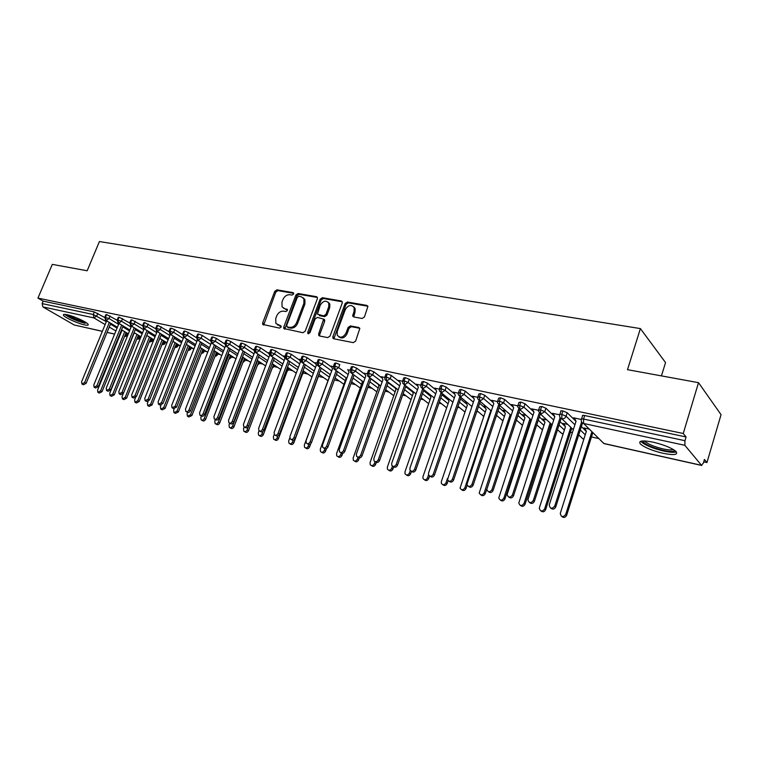 <?xml version="1.0" encoding="UTF-8"?>
<svg xmlns="http://www.w3.org/2000/svg" width="759" height="759" viewBox="0 0 759 759"><rect width="100%" height="100%" fill="white"/><g stroke="black" fill="none" stroke-linecap="round" stroke-linejoin="round"><path stroke-width="1.14" d="M293.619 294.037L293.012 292.613L276.94 289.834L274.777 291.314L262.68 322.888L262.747 324.435L279.54 328.106L281.086 327.072L281.048 326.009L275.868 323.419L275.707 318.571L276.712 315.915C278.316 312.537 280.65 310.953 283.733 311.162L285.83 311.551L287.367 310.507L287.348 309.482L284.672 308.676L282.063 306.797L281.969 302.139L282.974 299.501C284.559 296.133 286.902 294.549 289.976 294.72L292.073 295.09L293.619 294.037M663.072 453.303C652.408 450.713 644.894 447.649 640.511 444.119C637.902 440.742 642.086 440.087 653.053 442.155C663.802 444.736 671.411 447.801 675.899 451.377C678.489 454.84 674.22 455.485 663.072 453.303M84.429 324.861C77.826 323.495 64.895 317.623 63.519 315.355C62.864 314.311 64.041 314.103 67.058 314.729C73.651 316.057 86.754 322.015 88.072 324.245C88.746 325.317 87.532 325.516 84.429 324.861M362.109 318.476L364.462 316.92L367.935 306.332L366.882 305.412L347.385 302.035L345.089 303.581L332.878 336.626L332.878 338.049L333.818 338.799L353.286 342.632L355.639 341.085L359.842 328.372L358.817 327.499L350.421 325.924L348.096 327.471L346.028 333.078C343.077 337.727 340.146 338.41 337.233 335.127L337.252 331.398L345.288 309.606C348.381 304.862 351.351 304.245 354.187 307.756L354.083 311.171L352.707 316.105L353.713 316.949L362.109 318.476M37.95 298.088L683.252 433.493L698.517 382.678L627.494 369.671L640.397 328.59L99.41 241.552L87.171 270.764L52.305 264.379L37.95 298.088L43.178 301.133L42.124 303.6L93.243 314.501L94.306 311.93L43.178 301.133M317.366 298.742L317.376 297.395L316.465 296.684L298.107 293.496L295.906 295.004L283.771 327.025L283.819 328.533L302.945 332.717L305.194 331.209L317.366 298.742M319.681 336.019L319.691 334.615L318.676 333.856L318.695 335.298L319.596 336L327.727 337.603L330.032 336.076L342.233 303.078L342.271 301.788L323.372 298.505L322.376 297.708L341.284 300.981L342.271 301.788L341.284 300.981M318.676 333.856L323.638 319.131L317.385 317.414L315.118 318.932L309.957 332.736L307.765 333.324L307.746 332.3L320.127 299.226L322.376 297.708M661.44 375.885L665.539 362.574L640.397 328.59M102.342 331.36L74.221 324.994L42.884 306.911L42.124 303.6M683.252 433.493L686.07 436.956L684.96 440.685L684.846 445.305L701.534 465.333L703.375 463.018L704.428 459.47L706.942 462.554L703.726 461.833M698.517 382.678L721.05 414.67L706.942 462.554M598.898 438.598L591.47 436.947M572.381 432.715L570.455 432.288M551.119 428L549.905 427.734M530.323 423.389L529.791 423.275M516.813 420.391L516.319 420.287M497.373 416.084L496.348 415.856M478.341 411.862L476.804 411.52M459.707 407.735L457.677 407.279M441.463 403.684L438.958 403.133M423.579 399.718L420.628 399.063M406.056 395.837L402.668 395.088M388.883 392.023L385.088 391.189M372.052 388.295L367.859 387.365M355.544 384.633L350.971 383.618M339.368 381.046L334.415 379.946M323.486 377.527L318.486 376.417M307.917 374.073L303.258 373.039M292.623 370.677L288.316 369.728M277.595 367.347L273.638 366.474M262.861 364.083L259.236 363.276M248.392 360.876L245.091 360.146M234.189 357.726L231.191 357.062M220.243 354.633L217.539 354.036M206.552 351.597L204.124 351.056M193.099 348.618L190.945 348.134M179.883 345.687L177.995 345.269M166.895 342.802L165.263 342.442M153.792 339.899L152.749 339.662M686.07 436.956L584.677 415.534L583.557 419.063L684.96 440.685M581.574 418.892L582.514 415.97C582.03 415.334 582.751 415.182 584.677 415.534M94.306 311.93L104.704 317.499M559.895 414.253L560.835 411.369C560.37 410.742 561.062 410.6 562.912 410.942L567.201 412.735L576.015 421.359M581.375 426.605L586.318 431.444M589.326 429.12L583.927 427.943L585.018 428.892M684.846 445.305L583.633 423.484L583.557 419.063C581.631 418.702 580.91 418.845 581.385 419.48L573.595 417.811L574.715 418.797M538.71 409.718L539.649 406.862L541.641 406.444L545.892 408.219L554.801 416.653L553.045 413.418M560.114 421.681L565.436 426.719L539.279 508.151C540.351 511.623 542.125 511.898 544.592 508.976L570.626 427.848L571.584 428.769L545.617 509.744C544.345 512.012 542.751 512.391 540.854 510.892M567.789 424.423L563.083 423.399L564.136 424.338M562.912 410.942L561.793 414.414C559.933 414.072 559.25 414.215 559.715 414.831L552.41 413.285L553.501 414.253M517.989 405.297L518.928 402.46L520.845 402.052L525.057 403.807L533.862 411.881M539.326 416.9L544.82 421.947M546.736 419.841L542.685 418.959L543.71 419.879M538.52 410.315L531.698 408.854L532.752 409.813M497.724 400.961L498.672 398.152L500.513 397.754L504.697 399.5L513.407 407.26M518.985 412.241L524.668 417.308M526.148 415.353L522.714 414.604L523.71 415.496M512.439 405.42L511.433 404.519L517.799 405.885M477.904 396.72L478.853 393.94L480.618 393.551L484.764 395.278L493.416 402.782M499.08 407.697L504.972 412.811M506.016 410.97L503.179 410.353L504.118 411.16M492.553 401.113L491.604 400.287L497.534 401.549M458.512 392.583L459.461 389.813L461.159 389.443L465.276 391.151L473.872 398.428M479.593 403.276L485.703 408.437M486.31 406.672L484.052 406.179L484.935 406.938M473.104 396.9L472.212 396.141L477.715 397.318M439.527 388.523L440.476 385.781L442.108 385.42L446.197 387.109L454.764 394.196M460.533 398.959L466.851 404.186M467.032 402.469L465.324 402.099L466.168 402.801M454.072 392.792L453.218 392.08L458.313 393.171M420.951 384.557L421.9 381.834L423.465 381.473L427.526 383.162L436.074 390.069M441.861 394.746L448.408 400.04M448.152 398.361L446.975 398.105L447.782 398.76M435.448 388.769L434.632 388.105L439.338 389.111M402.754 380.667L403.712 377.963L405.221 377.621L409.243 379.291L417.782 386.037M423.569 390.629L430.344 395.989M429.006 394.187L429.774 394.794M417.203 384.832L416.425 384.215L420.752 385.145M384.936 376.862L385.895 374.178L387.346 373.845L391.34 375.496L399.87 382.109M405.667 386.606L412.649 392.033M399.348 380.99L398.598 380.411L402.555 381.255M367.479 373.134L368.438 370.468L369.842 370.145L373.808 371.787L382.327 378.276M388.115 382.678L395.325 388.172M381.853 377.223L381.132 376.673L384.737 377.451M350.383 369.481L351.341 366.834L352.688 366.521L356.626 368.143L365.145 374.519M370.923 378.836L378.343 384.386M364.709 373.532L367.29 373.713M333.618 365.895L334.586 363.276L335.886 362.973L339.795 364.576L338.685 367.612L348.163 374.538M347.916 369.927L350.184 370.06M317.196 362.385L318.163 359.785L319.416 359.491L323.296 361.085L331.816 367.252M331.446 366.388L333.429 366.483M301.095 358.95L302.063 356.36L303.268 356.085L307.12 357.66L315.649 363.741M315.308 362.916L317.006 362.973M285.299 355.582L286.266 353.011L287.443 352.736L291.257 354.301L299.796 360.297M299.473 359.519L300.896 359.529M269.815 352.271L270.783 349.719L271.912 349.463L275.707 351.009L284.245 356.929M283.951 356.189L285.109 356.151M254.626 349.026L255.593 346.493L256.684 346.237L260.451 347.783L268.999 353.618M268.724 352.916L269.625 352.85M239.721 345.848L240.698 343.324L241.751 343.087L245.489 344.614L254.037 350.383M253.781 349.709L254.436 349.595M225.1 342.726L226.078 340.222L227.093 339.985L230.802 341.503L239.36 347.205M239.123 346.569L238.592 346.208L239.531 346.417M210.746 339.662L211.723 337.167L212.71 336.949L216.391 338.448L224.844 344.017M224.73 343.485L224.209 343.144L224.911 343.286M196.657 336.654L197.634 334.178L198.592 333.969L202.245 335.459L210.49 340.829M182.834 333.694L183.801 331.247L184.731 331.038L188.365 332.518L196.41 337.698M169.248 330.801L170.225 328.362L171.117 328.163L174.731 329.624L182.587 334.643M155.908 327.954L156.885 325.526L157.749 325.336L169.02 331.636M142.806 325.156L143.783 322.746L144.627 322.566L155.69 328.704M129.941 322.404L130.918 320.013L131.724 319.843L142.607 325.82M117.294 319.71L118.271 317.328L119.059 317.158L129.751 322.992M104.865 317.053L105.843 314.691L106.602 314.53L117.114 320.222M138.034 336.085L139.665 337.072L136.848 339.007L137.36 339.188C139.324 338.95 140.273 338.381 140.216 337.489L139.665 337.072L140.007 336.228M106.602 314.53L105.539 317.12L106.241 320.573L117.398 327.281M121.554 329.776L128.318 333.846L121.544 329.814M324.539 319.729L324.112 320.886M149.618 341.939L149.646 341.939C151.648 341.673 152.606 341.095 152.521 340.212L151.99 339.804L152.36 338.893M119.059 317.158L117.987 319.776L118.679 323.258L129.865 330.042M134.068 332.584L140.975 336.768M162.113 344.728L162.151 344.738C164.162 344.472 165.13 343.893 165.045 342.992L164.532 342.584L164.931 341.588M131.724 319.843L130.652 322.48L131.335 325.981L142.559 332.85L131.193 325.943M146.791 335.44L153.849 339.747M174.836 347.575L174.864 347.584C176.904 347.299 177.881 346.711 177.777 345.81L177.283 345.421L177.71 344.33M144.627 322.566L143.546 325.222L144.21 328.761L155.472 335.706M159.751 338.343L166.952 342.793M157.749 325.336L156.667 328.021L157.331 331.588L168.612 338.618M172.929 341.303L180.291 345.895M171.117 328.163L170.035 330.877L170.68 334.463L181.999 341.588M186.353 344.32L193.868 349.055M184.731 331.038L183.64 333.78L184.266 337.394L195.623 344.605M200.015 347.404L207.7 352.28M198.592 333.969L197.501 336.73L198.118 340.383L209.493 347.688M213.924 350.535L221.78 355.582L213.915 350.573M212.71 336.949L211.619 339.738L212.216 343.419L223.62 350.829L212.122 343.4M228.098 353.732L236.115 358.941L228.089 353.76M227.093 339.985L226.002 342.812L226.58 346.512L238.013 354.026M250.717 362.404L242.529 357.024L250.726 362.375M241.751 343.087L240.65 345.933L241.22 349.671L252.681 357.29M265.612 365.914L257.235 360.345L265.612 365.895M256.684 346.237L255.584 349.121L256.144 352.888L267.623 360.62M272.225 363.713L280.783 369.481L272.225 363.732M271.912 349.463L270.811 352.366L271.342 356.17L282.851 364.007M287.5 367.185L296.247 373.153L287.5 367.185M287.443 352.736L286.333 355.677L286.855 359.51L298.372 367.47M303.069 370.724L312.015 376.91M303.268 356.085L302.158 359.054L302.661 362.916L314.198 371.009M318.941 374.339L327.983 380.676M319.416 359.491L318.306 362.489L318.78 366.388L330.336 374.614M335.127 378.029L343.95 384.31M335.886 362.973L334.776 366.009L335.231 369.937L346.797 378.305M351.626 381.796L360.231 388.02M352.688 366.521L351.578 369.586L352.015 373.551L363.589 382.071M368.466 385.657L376.834 391.815M369.842 370.145L368.722 373.248L369.14 377.242L380.724 385.914M385.648 389.604L393.769 395.686M387.346 373.845L386.227 376.976L386.616 381.018L398.209 389.851M403.181 393.636L411.046 399.632M405.221 377.621L404.101 380.79L404.462 384.86L416.055 393.874M421.074 397.773L428.674 403.684M423.465 381.473L422.346 384.68L422.687 388.788L434.271 397.982M439.347 402.004L446.662 407.811M442.108 385.42L440.988 388.655L441.302 392.801L452.876 402.194M458 406.34L465.03 412.042M461.159 389.443L460.03 392.716L460.315 396.9L471.88 406.501M477.05 410.79L483.777 416.368M480.618 393.551L479.489 396.872L479.745 401.094L491.301 410.913M496.519 415.353L502.913 420.799M516.395 420.031L522.467 425.325M500.513 397.754L499.384 401.113L499.602 405.372L511.139 415.439M536.727 424.841L542.495 429.831M520.845 402.052L519.716 405.448L519.906 409.746L531.414 420.078M557.495 429.793L562.979 434.366M541.641 406.444L540.512 409.879L540.664 414.224L552.144 424.841M578.737 434.888L582.798 438.768L583.927 438.958M567.201 412.735L566.072 416.207L561.793 414.414L561.907 418.797L573.339 429.727M283.629 308.334L284.672 308.676M287.452 309.776L285.697 309.454M277.443 324.89L278.392 325.203M281.153 326.294L279.435 325.962M293.705 293.353L277.965 290.621L275.802 292.111L263.696 324.994M317.404 297.471L299.122 294.302L296.921 295.801L284.786 329.14M298.866 296.276L297.319 297.329L286.665 325.469L287.263 326.93L289.502 327.366C292.632 327.603 295.004 326.009 296.617 322.575L303.913 303.239L303.904 298.78L301.105 296.665L298.866 296.276M287.253 326.93L288.297 327.689L287.263 326.93M303.296 297.87L304.909 299.577L304.919 304.027L297.642 323.343C296.029 326.768 293.657 328.372 290.526 328.125L288.297 327.689M319.691 334.615L324.643 321.304L324.643 319.909L323.714 319.188M323.372 298.505L321.123 300.023L308.685 333.799M328.761 306.759L328.808 303.173C326 299.995 323.144 300.678 320.241 305.241L317.423 314.169L323.666 315.858L325.943 314.34L328.761 306.759L329.757 307.556L329.804 303.979L328.286 302.31M329.757 307.556L326.939 315.127L324.662 316.645L319.33 315.659M353.58 306.674L355.155 308.562L355.051 311.968L353.703 316.949M338.846 336.863C341.967 338.96 344.69 337.954 347.015 333.856L346.028 333.078M359.804 328.286L351.408 326.712L349.074 328.249L347.015 333.856M367.897 306.238L348.362 302.85L346.066 304.387L333.875 338.808L332.878 338.049M122.057 330.127L97.579 390.088L97.902 392.327L100.596 390.885L102.048 391.644L99.363 393.086L98.196 392.479M100.596 390.885L124.713 331.721M102.048 391.644L126.108 332.565M106.658 320.877L81.611 381.73L81.915 383.988L84.638 382.527L86.146 383.314L83.424 384.775L82.209 384.149M110.776 323.343L86.146 383.314M109.324 322.471L84.638 382.527M134.277 332.765L109.713 393.314L110.036 395.562L112.778 394.13L114.23 394.889L111.488 396.321L110.349 395.724M112.778 394.13L136.981 334.396M114.23 394.889L138.375 335.241M123.195 393.75L122.047 396.596L122.379 398.864L125.169 397.422L126.611 398.19L123.831 399.623L122.721 399.035M125.169 397.422L149.457 337.11M126.611 398.19L150.842 337.964M135.434 397.858L134.609 399.936L134.941 402.213L137.777 400.771L139.21 401.539L136.383 402.972L135.301 402.403M137.777 400.771L162.151 339.871M139.21 401.539L163.536 340.725M148.062 401.615L147.379 403.333L147.72 405.619L150.614 404.186L152.037 404.955L149.153 406.388L148.109 405.828M150.614 404.186L175.063 342.679M152.037 404.955L176.439 343.542M118.954 323.467L93.803 384.936L94.116 387.213L96.886 385.743L98.385 386.53L95.615 388.001L94.429 387.384M123.1 325.99L98.385 386.53M121.658 325.108L96.886 385.743M131.468 326.114L106.213 388.2L106.535 390.496L109.353 389.025L110.842 389.813L108.025 391.283L106.867 390.676M135.652 328.675L110.842 389.813M134.22 327.793L109.353 389.025M144.201 328.799L118.84 391.521L119.163 393.826L122.028 392.356L123.518 393.153L120.653 394.623L119.524 394.025M148.422 331.398L123.518 393.153M146.99 330.516L122.028 392.356M157.151 331.531L131.696 394.898L132.019 397.223L134.941 395.752L136.421 396.549L133.499 398.02L132.408 397.431M161.411 334.178L136.421 396.549M159.997 333.296L134.941 395.752M86.63 322.964L83.917 322.66C75.796 320.383 69.79 317.66 65.891 314.511M68.073 314.966C72.541 317.803 77.75 320.004 83.689 321.579L84.771 321.778M64.733 314.378C69.771 318.002 76.526 320.981 85.008 323.306M674.922 450.561C673.669 451.823 669.723 451.757 663.091 450.362C651.953 447.563 645.178 444.546 642.769 441.302L642.712 440.96M644.514 440.941L645.017 441.539C648.528 444.385 654.562 446.842 663.11 448.911C668.129 449.973 671.563 450.191 673.404 449.556M640.729 441.283L641.308 441.928C645.653 445.448 653.12 448.493 663.717 451.064C669.836 452.383 674.077 452.668 676.421 451.928M160.984 405.278L160.386 406.786L160.728 409.092L163.669 407.659L165.092 408.427L162.151 409.86L161.136 409.319M163.669 407.659L188.213 345.535M165.092 408.427L189.579 346.398M170.32 334.339L144.779 398.342L145.111 400.676L148.09 399.215L149.561 400.012L146.582 401.473L145.529 400.904M174.646 337.005L149.561 400.012M173.232 336.114L148.09 399.215M174.181 408.883L173.621 410.306L173.963 412.621L176.961 411.198L178.374 411.966L175.376 413.389L174.409 412.868M176.961 411.198L201.59 348.438M178.374 411.966L202.947 349.301M187.653 412.46L187.093 413.892L187.435 416.217L190.5 414.793L191.904 415.571L188.839 416.985L187.919 416.482M190.5 414.793L215.205 351.398M191.904 415.571L216.552 352.261M201.41 415.989L200.812 417.545L201.154 419.879C202.368 420.552 203.403 420.088 204.275 418.465L205.67 419.234C204.797 420.856 203.763 421.33 202.549 420.647L201.676 420.163M204.275 418.465L229.076 354.396M205.67 419.234L230.404 355.269M215.433 419.575L214.778 421.254L215.12 423.598C216.362 424.319 217.425 423.845 218.317 422.194L219.693 422.972C218.81 424.623 217.748 425.087 216.505 424.366L215.689 423.911M218.317 422.194L243.193 357.461M219.693 422.972L244.512 358.324M183.744 337.176L158.109 401.853L158.441 404.196L161.477 402.735L162.938 403.532L159.902 404.993L158.887 404.443M188.109 339.88L162.938 403.532M186.705 338.988L161.477 402.735M197.416 340.032L171.676 405.42L172.008 407.773L175.111 406.321L176.562 407.118L173.46 408.57L172.492 408.038M201.818 342.802L176.562 407.118M200.423 341.901L175.111 406.321M211.353 342.926L185.5 409.054L185.832 411.425C187.046 412.109 188.099 411.625 188.991 409.974L190.433 410.771C189.541 412.422 188.488 412.905 187.274 412.222L186.353 411.71M215.784 345.772L190.433 410.771M214.399 344.871L188.991 409.974M225.556 345.838L199.579 412.754L199.911 415.135C201.154 415.856 202.226 415.372 203.137 413.693L204.569 414.499C203.659 416.179 202.587 416.653 201.344 415.932L200.471 415.448M230.015 348.798L204.569 414.499M228.639 347.897L203.137 413.693M224.844 343.799L224.636 343.229M229.702 423.237L229.009 425.04L229.351 427.383C230.613 428.142 231.694 427.687 232.615 425.998L233.981 426.776C233.07 428.456 231.988 428.92 230.727 428.161L229.958 427.734M232.615 425.998L257.567 360.563M233.981 426.776L258.885 361.436M244.227 427.004L243.506 428.901L243.838 431.245C245.129 432.051 246.239 431.596 247.178 429.869L248.535 430.647C247.605 432.364 246.495 432.82 245.204 432.023L244.502 431.624M247.178 429.869L248.544 426.273M248.535 430.647L273.515 364.605M259.056 430.78L258.278 432.829L258.601 435.173C259.92 436.027 261.058 435.571 262.016 433.816L263.364 434.594C262.405 436.349 261.267 436.795 259.957 435.951L259.331 435.59M262.016 433.816L262.918 431.435M263.364 434.594L288.429 367.821M274.217 434.461L273.335 436.833L273.648 439.176C274.986 440.078 276.153 439.641 277.139 437.848L278.477 438.617C277.49 440.41 276.323 440.856 274.986 439.945L274.445 439.632M277.139 437.848L277.87 435.903M278.477 438.617L303.619 371.104M289.777 437.943L288.676 440.913L288.98 443.247C290.346 444.214 291.541 443.778 292.566 441.947L293.885 442.725C292.87 444.556 291.674 444.983 290.299 444.015L289.843 443.749M292.566 441.947L293.183 440.248M293.885 442.725L319.103 374.443M239.872 348.571L213.924 416.53L214.247 418.911C215.518 419.67 216.619 419.196 217.548 417.488L218.972 418.285C218.042 420.002 216.941 420.477 215.679 419.708L214.863 419.253M244.502 351.882L218.972 418.285M243.136 350.971L217.548 417.488M239.521 347.622L239.019 346.303M253.677 349.434L254.682 352.043L228.544 420.372L228.867 422.763C230.157 423.569 231.286 423.095 232.245 421.349L233.649 422.156C232.7 423.901 231.571 424.366 230.281 423.56L229.531 423.142M259.265 355.013L233.649 422.156M257.918 354.102L232.245 421.349M268.61 352.631L269.644 355.269L243.449 424.3L243.753 426.681C245.081 427.535 246.239 427.07 247.216 425.287L248.61 426.093C247.633 427.877 246.485 428.342 245.157 427.478L244.493 427.099M274.312 358.201L248.61 426.093M272.984 357.29L247.216 425.287M283.828 355.886L284.9 358.552L258.639 428.294L258.942 430.666C260.29 431.586 261.476 431.131 262.481 429.3L263.866 430.106C262.861 431.937 261.684 432.383 260.328 431.473L259.739 431.131M289.653 361.445L263.866 430.106M288.335 360.534L262.481 429.3M299.34 359.197L300.45 361.901L274.132 432.364L274.416 434.736C275.792 435.713 277.007 435.268 278.05 433.398L279.416 434.205C278.382 436.074 277.168 436.52 275.792 435.533L275.289 435.249M305.289 364.756L279.416 434.205M303.979 363.846L278.05 433.398M323.894 320.715L324.311 319.463M329.634 374.111L330.032 375.069L304.321 445.068L304.596 447.393C306 448.427 307.224 448.009 308.277 446.121L309.587 446.899C308.534 448.778 307.31 449.205 305.915 448.161L305.554 447.952M308.277 446.121L308.856 444.556M309.587 446.899L310.725 443.787M315.165 362.574L316.304 365.307L289.929 436.52L290.194 438.873C291.608 439.926 292.851 439.489 293.923 437.573L295.279 438.379C294.207 440.296 292.965 440.723 291.551 439.679L291.162 439.442M321.228 368.134L295.279 438.379M319.937 367.214L293.923 437.573M333.694 337.252L333.229 338.514M345.516 377.375L346.038 378.58L320.27 449.319L320.526 451.605C321.958 452.725 323.22 452.317 324.311 450.391L325.602 451.169C324.51 453.095 323.249 453.502 321.825 452.383L321.579 452.241M324.311 450.391L324.88 448.825M325.602 451.169L326.503 448.664M331.294 366.028L332.48 368.789L306.038 440.761L306.285 443.095C307.727 444.224 309.008 443.797 310.118 441.833L311.456 442.639C310.346 444.603 309.074 445.021 307.632 443.892L307.348 443.73M337.489 371.568L311.456 442.639M336.209 370.648L310.118 441.833M361.692 380.676L362.347 382.156L336.541 453.645L336.768 455.903C338.229 457.108 339.52 456.719 340.658 454.736L341.929 455.514C340.8 457.497 339.501 457.886 338.049 456.681L337.935 456.605M340.658 454.736L341.256 453.066M341.929 455.514L342.717 453.332M347.745 369.538L348.969 372.337L322.48 445.087L322.698 447.383C324.169 448.607 325.478 448.199 326.645 446.178L327.964 446.985C326.806 449.005 325.497 449.404 324.027 448.189L323.875 448.095M354.073 375.069L327.964 446.985M352.812 374.14L326.645 446.178M378.172 384.007L378.988 385.809L353.134 458.057L353.333 460.277C354.814 461.576 356.151 461.216 357.337 459.176L358.59 459.954C357.413 461.975 356.085 462.354 354.605 461.064M357.337 459.176L358.011 457.269M358.59 459.954L359.32 457.914M364.529 373.124L365.791 375.961L339.254 449.499L339.444 451.757C340.943 453.076 342.29 452.696 343.504 450.618L344.814 451.425C343.599 453.502 342.252 453.882 340.763 452.563L340.763 452.563M370.99 378.637L344.814 451.425M369.747 377.707L343.504 450.618M394.955 387.375L395.951 389.528L370.06 462.554L370.221 464.726C371.73 466.14 373.105 465.798 374.348 463.702L375.591 464.48C374.405 466.519 373.058 466.899 371.54 465.599M374.348 463.702L375.069 461.652M375.591 464.48L376.303 462.44M381.654 376.787L382.953 379.652L356.379 454.005L356.531 456.206C358.049 457.639 359.443 457.288 360.715 455.144L362.005 455.95C360.791 458.047 359.415 458.427 357.878 457.098M388.266 382.27L362.005 455.95M387.043 381.341L360.715 455.144M412.061 390.771L413.266 393.333L387.337 467.155L387.46 469.252C388.988 470.798 390.401 470.485 391.71 468.312L392.934 469.09C391.748 471.159 390.373 471.538 388.817 470.229M391.71 468.312L392.469 466.149M392.934 469.09L393.693 466.927M399.13 380.525L400.477 383.428L373.855 458.597L373.978 460.732C375.515 462.307 376.948 461.984 378.286 459.764L379.557 460.571C378.333 462.686 376.938 463.075 375.363 461.728M405.885 385.97L379.557 460.571M404.68 385.031L378.286 459.764M429.537 394.3L430.922 397.204L404.974 471.842L405.05 473.853C406.587 475.551 408.048 475.276 409.433 473.028L410.638 473.806C409.443 475.893 408.048 476.272 406.454 474.954M409.433 473.028L410.287 470.571M410.638 473.806L411.492 471.339M416.966 384.339L418.361 387.28L391.71 463.294L391.777 465.343C393.333 467.06 394.813 466.776 396.226 464.489L397.479 465.295C396.245 467.43 394.832 467.819 393.219 466.453M423.883 389.737L397.479 465.295M422.697 388.798L396.226 464.489M447.525 398.219L448.958 401.16L422.972 476.633L423 478.531C424.547 480.4 426.055 480.172 427.535 477.847L428.712 478.616C427.507 480.722 426.093 481.111 424.452 479.764M427.535 477.847L428.56 474.849M428.712 478.616L429.594 476.035M435.182 388.228L436.624 391.208L409.936 468.094L409.964 470.02C411.52 471.918 413.048 471.681 414.556 469.309L415.78 470.115C414.547 472.269 413.095 472.658 411.444 471.282M442.26 393.579L415.78 470.115M441.064 392.745L414.556 469.309M465.874 402.223L467.354 405.192L441.349 481.519L441.33 483.284C442.867 485.352 444.423 485.172 446.007 482.762L447.165 483.53C445.95 485.665 444.508 486.045 442.839 484.688M446.007 482.762L447.468 478.455M447.165 483.53L448.133 480.694M453.787 392.204L455.277 395.221L428.56 472.99L428.531 474.783C430.078 476.88 431.662 476.699 433.275 474.233L434.48 475.039C433.237 477.221 431.767 477.61 430.068 476.216M461.026 397.498L434.48 475.039M459.821 396.748L433.275 474.233M484.622 406.302L486.149 409.319L460.058 488.103C461.567 490.399 463.17 490.295 464.878 487.781L466.017 488.549C464.793 490.703 463.322 491.092 461.605 489.707M464.878 487.781L490.855 410.534M466.017 488.549L467.136 485.2M472.781 396.264L474.328 399.319L447.516 479.612C449.034 481.946 450.666 481.832 452.411 479.261L453.588 480.067C452.336 482.278 450.837 482.667 449.1 481.244M480.2 401.483L453.588 480.067M478.995 400.809L452.411 479.261M503.758 410.477L505.342 413.532L479.195 492.999C480.646 495.551 482.307 495.523 484.166 492.904L485.267 493.682C484.043 495.855 482.544 496.244 480.779 494.84M484.166 492.904L510.19 414.613M485.267 493.682L486.766 489.185M492.193 400.41L493.786 403.513L466.918 484.517C468.379 487.117 470.068 487.079 471.965 484.403L473.123 485.21C471.851 487.439 470.324 487.838 468.54 486.396M499.801 405.543L473.123 485.21M498.597 404.936L471.965 484.403M523.312 414.737L524.943 417.829L498.767 497.97C500.134 500.807 501.832 500.864 503.862 498.151L504.944 498.919C503.701 501.12 502.173 501.509 500.371 500.077M503.862 498.151L529.905 418.921M504.944 498.919L530.921 419.831M512.031 404.651L513.682 407.792L486.775 489.508C488.151 492.392 489.878 492.439 491.955 489.669L493.084 490.466C491.804 492.724 490.248 493.122 488.416 491.652M519.782 409.832L493.084 490.466M518.644 409.11L491.955 489.669M543.283 419.091L544.971 422.222L518.786 503.018C520.029 506.158 521.765 506.319 524.004 503.502L525.057 504.27C523.795 506.5 522.239 506.889 520.389 505.428M524.004 503.502L550.047 423.332M525.057 504.27L551.034 424.253M532.306 408.987L534.013 412.165L507.097 494.564C508.34 497.771 510.114 497.923 512.401 495.039L513.492 495.845C512.202 498.132 510.608 498.521 508.739 497.022M540.199 414.234L513.492 495.845M539.137 413.351L512.401 495.039M563.7 423.531L565.436 426.71M554.801 416.644L527.913 499.716C528.985 503.255 530.778 503.53 533.302 500.542L534.374 501.338C533.065 503.663 531.442 504.052 529.516 502.515M533.302 500.542L560.066 417.773L561.072 418.731L534.374 501.338M584.563 428.085L586.365 431.302L560.275 513.388C561.129 517.192 562.912 517.591 565.645 514.583L566.641 515.342C565.351 517.638 563.728 518.018 561.774 516.481M565.645 514.583L591.669 432.469L592.599 433.38L566.641 515.342M574.24 417.943L576.062 421.217L549.241 504.972C550.085 508.853 551.907 509.242 554.696 506.168L555.74 506.965C554.402 509.317 552.751 509.706 550.778 508.132M554.696 506.168L581.451 422.383L582.419 423.332L555.74 506.965M293.629 293.097L293.012 292.613M281.058 326.028L280.488 325.611M287.367 309.511L286.769 309.065M74.221 324.994L102.37 331.294M107.076 332.347L114.628 334.036M119.381 335.099L119.969 335.231M120.558 333.789L120.045 333.476M115.88 330.99L109.249 327.044M105.131 324.586L93.955 317.926L42.884 306.911M97.826 313.344L96.772 315.915L93.955 317.926L93.243 314.501L106.336 321.655M124.58 336.332L125.178 336.465L127.863 333.618M581.385 419.48L581.375 419.528C580.967 421.549 581.717 422.867 583.633 423.484L603.832 443.474L701.534 465.333M601.564 441.226L604.088 443.626L701.752 465.476M110.453 324.121L117.066 328.087M121.222 330.582L121.744 330.896M125.804 333.334L127.977 334.681M110.093 315.943L109.03 318.533L104.77 317.281L105.615 320.251L106.241 320.573L109.03 318.533L118.603 324.33M122.759 326.835L129.504 330.924M122.569 318.581L121.497 321.199L131.089 327.044M135.273 329.605L142.17 333.808M150.472 338.884L151.99 339.804L149.305 341.787M135.263 321.275L134.191 323.913L143.783 329.814M148.014 332.414L155.054 336.749M163.128 341.73L164.523 342.584L161.98 344.605M148.185 324.008L147.104 326.664L156.705 332.632M160.974 335.288L168.166 339.757M176.003 344.624L177.274 345.421L174.893 347.442M161.335 326.797L160.253 329.482L169.855 335.506M174.162 338.201L181.505 342.812M189.105 347.584L190.253 348.296L190.718 347.119M174.731 329.624L173.65 332.338L183.251 338.429M187.596 341.18L195.101 345.933M202.444 350.592L203.45 351.227L203.953 349.946M188.365 332.518L187.274 335.25L196.885 341.408M201.268 344.207L208.934 349.121M216.011 353.647L216.884 354.206L217.425 352.821M202.245 335.459L201.163 338.22L210.765 344.434M215.186 347.299L223.023 352.366M229.825 356.768L230.556 357.242L231.134 355.743M216.391 338.448L215.309 341.246L224.901 347.527M229.37 350.449L237.377 355.686M243.895 359.956L244.464 360.326L245.091 358.703M230.802 341.503L229.711 344.32L239.303 350.677M243.819 353.666L251.997 359.073M258.212 363.191L258.639 363.476L259.303 361.72M245.489 344.614L244.398 347.461L253.98 353.884M258.534 356.939L266.893 362.536M272.804 366.502L273.781 364.785M260.451 347.783L259.36 350.658L268.933 357.157M273.525 360.278L282.073 366.075M287.661 369.87L288.524 367.887M275.707 351.009L274.606 353.922L284.17 360.497M288.809 363.684L297.537 369.69M291.257 354.301L290.156 357.242L299.701 363.903M304.387 367.166L313.315 373.39M307.12 357.66L306.01 360.629L315.545 367.375M320.27 370.724L329.292 377.1M323.296 361.085L322.186 364.092L331.692 370.923M336.474 374.348L345.269 380.676M352.992 378.058L361.569 384.32M356.626 368.143L355.516 371.208L364.975 378.229M369.842 381.843L378.181 388.039M373.808 371.787L372.688 374.88L382.119 382.005M387.033 385.724L395.135 391.843M391.34 375.496L390.23 378.627L399.613 385.857M404.575 389.68L412.422 395.724M409.243 379.291L408.124 382.46L417.478 389.803M422.488 393.731L430.068 399.68M427.526 383.162L426.406 386.359L435.713 393.826M440.77 397.877L448.066 403.731M446.197 387.109L445.078 390.354L454.337 397.944M459.442 402.128L466.443 407.868M465.276 391.151L464.157 394.433L473.36 402.156M478.512 406.482L485.21 412.099M484.764 395.278L483.644 398.598L492.79 406.463M497.989 410.942L504.374 416.425M504.697 399.5L503.568 402.858L512.657 410.875M517.894 415.515L523.947 420.856M525.057 403.807L523.938 407.203L532.951 415.401M538.235 420.211L543.937 425.391M545.892 408.219L544.772 411.663L553.7 420.031M559.032 425.031L564.373 430.04M559.715 414.831L559.649 415.182C559.402 417.052 560.151 418.256 561.907 418.797C563.88 418.968 565.275 418.105 566.072 416.217L574.924 424.784M580.293 429.992L585.255 434.793M118.025 322.907L118.679 323.258L121.497 321.199L117.199 319.937L118.025 322.907M140.13 337.698L140.586 336.579M130.652 325.611L131.335 325.981L134.191 323.913L129.846 322.641L130.652 325.611M152.445 340.43L152.92 339.226M143.508 328.372L144.21 328.761L147.113 326.674L142.711 325.402L143.508 328.372M164.959 343.21L165.471 341.92M156.582 331.171L157.331 331.588L160.263 329.482L155.804 328.211L156.582 331.171M177.691 346.038L178.232 344.652M169.893 334.017L170.68 334.463L173.65 332.338L169.143 331.066L169.893 334.017M190.642 348.912L190.253 348.296L188.033 350.307M183.45 336.92L184.266 337.394L187.283 335.26L182.72 333.979L183.45 336.92M203.82 351.844L203.45 351.227L201.41 353.21M197.255 339.861L198.118 340.383L201.163 338.22L196.543 336.939L197.255 339.861M217.235 354.823L216.884 354.206L215.044 356.132M211.306 342.869L212.216 343.419L215.309 341.246L210.632 339.956L211.306 342.869M230.888 357.85L230.556 357.242L228.933 359.073M225.622 345.924L226.58 346.512L229.711 344.32L226.002 342.812L224.977 343.03L225.622 345.924M244.787 360.942L244.464 360.326L243.089 362.034M240.214 349.026L241.22 349.671L244.398 347.461L240.65 345.933L239.597 346.17L240.214 349.026M258.933 364.083L258.639 363.476L257.529 364.994M255.081 352.185L256.144 352.888L259.36 350.658L255.584 349.121L254.502 349.358L255.081 352.185M273.335 367.28L273.069 366.673L272.263 367.925M270.223 355.411L271.342 356.17L274.606 353.922L270.811 352.366L269.682 352.612L270.223 355.411M288.012 370.544L287.765 369.937L287.329 370.743M285.669 358.684L286.855 359.51L290.156 357.242L286.333 355.677L285.166 355.933L285.669 358.684M302.964 373.864L302.803 373.305M301.408 362.015L302.661 362.916L306.01 360.629L302.158 359.054L300.953 359.32L301.408 362.015M317.461 365.402L318.78 366.388L322.186 364.092L318.306 362.489L317.053 362.774L317.461 365.402M333.837 368.855L335.231 369.937L338.685 367.612L334.776 366.009L333.476 366.293L333.837 368.855M350.535 372.365L352.015 373.551L355.516 371.208L351.578 369.586L350.231 369.889L350.535 372.365M367.584 375.933L369.14 377.242L372.688 374.88L368.722 373.248L367.328 373.551L367.584 375.933M384.974 379.566L386.616 381.018L390.23 378.627L386.227 376.976L384.775 377.299L384.974 379.566M428.237 403.342L428.607 403.873M402.735 383.257L404.462 384.86L408.124 382.46L404.101 380.79L402.593 381.122L402.735 383.257M445.931 407.232L446.577 408.057M420.865 387.005L422.687 388.788L426.406 386.359L422.346 384.68L420.78 385.022L420.865 387.005M463.996 411.207L464.944 412.279M439.395 390.828L441.302 392.801L445.078 390.354L440.988 388.655L439.357 389.006L439.395 390.828M482.43 415.249L483.711 416.558M458.322 394.699L460.315 396.9L464.157 394.433L460.03 392.716L458.341 393.077L458.322 394.699M501.244 419.376L502.885 420.884M483.644 398.589L479.489 396.872L477.734 397.242L477.677 398.646L479.745 401.094L483.644 398.598M520.465 423.579L522.486 425.277M497.468 402.668L499.602 405.372L503.568 402.858L499.384 401.113L497.553 401.492L497.468 402.668M540.085 427.867L542.533 429.717M517.714 406.758L519.906 409.746L523.938 407.203L519.716 405.448L517.809 405.837L517.714 406.758M560.133 432.232L563.026 434.214M538.435 410.923L540.664 414.224L544.772 411.663L540.512 409.879L538.529 410.287L538.435 410.923M580.626 436.691L582.798 438.768L583.994 438.778M263.734 323.647L262.68 322.888M275.802 292.111L274.777 291.314M277.965 290.621L276.94 289.834M284.805 327.774L283.771 327.025M296.921 295.801L295.906 295.004M299.122 294.302L298.107 293.496M317.385 297.424L316.465 296.684M290.526 328.125L289.502 327.366M297.642 323.343L296.617 322.575M304.919 304.027L303.913 303.239M324.643 321.304L323.638 320.526M308.771 333.059L307.746 332.3M321.123 300.023L320.127 299.226M324.662 316.645L323.666 315.858M326.939 315.127L325.943 314.34M353.713 315.611L352.745 314.805M355.051 311.968L354.083 311.171M349.074 328.249L348.096 327.471M351.408 326.712L350.421 325.924M359.785 328.286L358.817 327.499M333.875 337.394L332.878 336.626M346.066 304.387L345.089 303.581M348.362 302.85L347.385 302.035M367.84 306.228L366.882 305.412M544.592 508.976L545.617 509.744M107.047 332.414L114.609 334.102M119.353 335.165L119.941 335.298M136.838 339.026L137.322 339.188M117.379 327.319L106.089 320.535M125.178 336.465L127.559 335.725M140.956 336.806L134.049 332.622M129.855 330.08L118.537 323.22M153.83 339.785L146.781 335.478M166.933 342.831L159.732 338.381M155.453 335.744L144.077 328.723M180.272 345.924L172.919 341.341M168.602 338.656L157.198 331.55M193.858 349.093L186.334 344.358M181.98 341.616L170.557 334.434M187.957 350.506C189.911 350.127 190.841 349.519 190.737 348.675L191.221 347.432M207.681 352.318L200.006 347.432M195.604 344.643L184.162 337.366M201.315 353.466C203.127 353.02 204 352.404 203.915 351.597L204.446 350.26M209.484 347.717L198.014 340.355M214.92 356.455C216.59 355.952 217.387 355.326 217.33 354.567L217.89 353.125M228.772 359.491L230.983 357.593L231.59 356.037M238.003 354.055L226.505 346.493M242.899 362.546L244.882 360.667L245.527 358.988M252.671 357.309L241.163 349.662M257.282 365.639L259.72 361.996M267.614 360.629L256.106 352.878M271.95 368.741L274.179 365.051M282.841 364.016L271.333 356.161M286.921 371.844L288.904 368.153M302.196 374.927L303.904 371.303M317.841 377.849L319.188 374.51M263.458 324.947L262.747 324.435M284.606 329.112L283.819 328.533M304.909 299.577L303.904 298.78M319.624 336L318.695 335.298M324.643 319.909L323.638 319.131M308.382 333.789L307.765 333.324M329.804 303.979L328.808 303.173M353.685 316.901L352.707 316.105M355.155 308.562L354.187 307.756M643.48 440.932L642.769 441.302M645.197 440.979L645.017 441.539"/></g></svg>

